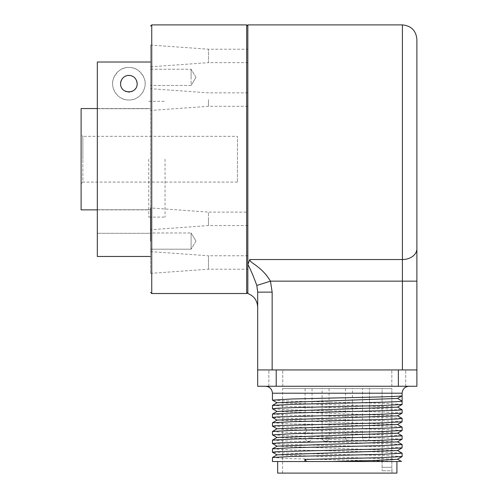 <?xml version="1.0" encoding="UTF-8"?>
<svg xmlns="http://www.w3.org/2000/svg" width="498" height="498" viewBox="0 0 498 498"><rect width="100%" height="100%" fill="white"/><g stroke="black" fill="none" stroke-linecap="round" stroke-linejoin="round"><path stroke-width="0.37" stroke-dasharray="2.49 1.87" d="M247.842 24.9L247.842 293.521M247.842 256.9C247.842 250.208 247.842 250.208 247.842 256.9C247.842 263.591 247.842 263.591 247.842 256.9M402.415 369.939L257.684 369.939L276.209 369.939L257.684 369.939L257.684 386.261L416.888 386.261L416.888 369.939L402.415 369.939L402.415 259.533L249.803 259.533L247.842 264.438M249.803 259.533C251.527 264.6 263.517 267.862 270.458 281.152L272.157 292.133L272.157 369.939M247.842 264.488L247.842 264.513C250.693 269.623 253.687 276.608 256.831 285.466L270.458 281.152L416.888 281.152L416.888 39.373M256.831 285.466L257.684 292.133C257.684 312.128 257.684 312.128 257.684 292.133L257.684 307.222M337.283 369.939L310.073 369.939L337.283 369.939M257.684 292.133L272.157 292.133M247.842 49.215L247.842 62.642L247.842 49.215L208.475 49.215L150.583 45.044L150.583 273.371L150.583 62.013L97.322 62.013L97.322 256.47M150.583 218.84L150.583 207.952L150.583 229.721L150.583 207.952L208.475 212.123L208.475 218.84L208.475 212.123L247.842 212.123L247.842 225.557L247.842 212.123M150.583 99.581L150.583 110.463L150.583 99.581M150.583 45.044L150.583 66.813L208.475 62.642L208.475 49.215L208.475 62.642L247.842 62.642M150.583 241.082L150.583 249.187L150.583 232.977L150.583 249.187L191.108 249.187L191.108 232.977L191.108 249.187L191.108 232.977L191.108 249.187L150.583 249.187L150.583 232.977L191.108 232.977L150.583 232.977M150.583 77.339L150.583 85.444L150.583 69.234L150.583 85.444L191.108 85.444L191.108 69.234L191.108 85.444L150.583 85.444L150.583 77.339M246.684 293.521L246.684 24.9M247.842 292.363L247.842 26.058M208.475 218.84L208.475 225.557L208.475 218.84M247.842 269.206L247.842 255.773L247.842 269.206L208.475 269.206L150.583 273.371M247.842 255.773L208.475 255.773L208.475 269.206L208.475 255.773L150.583 251.608M208.475 99.581L208.475 106.298L208.475 99.581M247.842 99.581L247.842 92.865L247.842 99.581M191.108 77.339L191.108 69.234L191.108 77.339M237.422 182.075L82.849 182.075L82.849 159.211L82.849 182.075L81.112 183.812L81.112 115.791L81.112 202.63L81.112 134.603L82.849 136.34L82.849 159.211L82.849 136.34L237.422 136.34L237.422 182.075L237.422 136.34M148.734 159.211L148.734 217.103L148.734 159.211M165.056 159.211L165.056 217.103L165.056 159.211M81.112 108.552L81.112 209.863M150.583 62.013L150.583 108.676L97.322 108.676L97.322 233.313L97.322 108.676L150.583 108.676L150.583 66.813M137.006 85.307A8.285 8.285 0 0 1 136.477 87.007M136.464 87.038A8.285 8.285 0 0 1 135.549 88.632M135.288 88.961A8.285 8.285 0 0 1 134.298 89.982M134.174 90.088A8.285 8.285 0 0 1 132.86 90.985M131.323 91.638A8.285 8.285 0 0 1 129.698 91.962M128.073 91.968A8.285 8.285 0 0 1 126.442 91.644M124.905 90.991A8.285 8.285 0 0 1 123.716 90.2M123.473 90.001A8.285 8.285 0 0 1 122.433 88.93M122.222 88.663A8.285 8.285 0 0 1 121.356 87.206M121.288 87.044A8.285 8.285 0 0 1 120.746 85.339M121.319 80.321A8.285 8.285 0 0 1 122.054 79.02M122.95 77.931A8.285 8.285 0 0 1 123.697 77.258M123.99 77.034A8.285 8.285 0 0 1 125.141 76.325M126.368 75.827A8.285 8.285 0 0 1 127.662 75.528M130.233 75.553A8.285 8.285 0 0 1 131.503 75.864M132.698 76.375A8.285 8.285 0 0 1 133.825 77.084M134.068 77.265A8.285 8.285 0 0 1 134.846 77.981M135.724 79.058A8.285 8.285 0 0 1 136.44 80.352M128.876 99.992C140.175 100.596 147.993 87.436 144.314 78.591C140.654 70.878 135.506 67.162 128.876 67.454C122.352 67.124 117.217 70.797 113.476 78.479C109.691 87.318 117.553 100.621 128.876 99.992A16.266 16.266 0 0 0 145.142 83.72A16.266 16.266 0 0 0 128.876 67.454A16.266 16.266 0 0 0 112.604 83.72A16.266 16.266 0 0 0 128.876 99.992M137.155 83.72A8.285 8.285 0 0 1 128.876 92.006A8.285 8.285 0 0 1 120.591 83.72A8.285 8.285 0 0 1 128.876 75.441A8.285 8.285 0 0 1 137.155 83.72A8.285 8.285 0 0 1 128.876 92.006A8.285 8.285 0 0 1 120.591 83.72A8.285 8.285 0 0 1 128.876 75.441A8.285 8.285 0 0 1 137.155 83.72M150.583 209.745L150.583 233.313L97.322 233.313L150.583 233.313L150.583 209.745L97.322 209.745L150.583 209.745M398.774 386.261L405.721 386.261L398.774 386.261M275.799 386.261L268.852 386.261L275.799 386.261M337.283 386.261L265.496 386.261L337.283 386.261M398.774 369.939L405.721 369.939L398.774 369.939M275.799 369.939L268.852 369.939L275.799 369.939M416.888 369.939L398.363 369.939L416.888 369.939M398.363 386.261L398.363 369.939L276.209 369.939L276.209 386.261M402.123 430.471L382.856 429.388L304.863 427.589L272.493 426.188M272.443 422.808L291.548 423.891L382.003 426.027L402.048 427.079M272.45 431.486L281.171 432.214L381.966 434.71L402.06 435.769M402.123 439.161L383.149 438.078L292.619 435.943L272.518 434.885M402.123 413.103L382.95 412.02L292.488 409.885L272.518 408.839M272.443 405.44L291.591 406.524L382.327 408.665L402.079 409.73M402.123 421.787L382.981 420.704L292.5 418.569L272.512 417.517M272.443 414.118L291.405 415.201L381.997 417.343L402.054 418.395M402.123 404.432L383.161 403.343L292.538 401.207L272.518 400.149M402.123 447.845L383.149 446.762L292.438 444.621L272.506 443.569M272.443 440.182L291.672 441.265L382.302 443.401L402.079 444.459M402.123 456.523L382.987 455.44L292.531 453.311L272.506 452.252M272.443 448.86L291.585 449.943L382.296 452.084L402.079 453.143M272.443 461.522L399.956 461.522L288.566 458.534L272.443 457.538M402.123 395.748L397.448 398.475M277.106 402.72L397.448 407.159M277.125 411.392L397.448 415.842M277.125 420.075L397.448 424.526M277.125 428.759L285.746 429.562L388.515 432.389L397.448 433.21M277.125 437.443L397.448 441.894M277.106 446.14L397.466 450.565M277.125 454.811L397.448 459.262M401.55 461.522L399.956 461.522M330.989 461.522L306.681 461.522M337.283 461.522L396.912 461.522L337.283 461.522M277.654 473.1L396.912 473.1M337.283 473.1L391.994 473.1L337.283 473.1M391.994 470.784L391.864 467.311L391.994 470.784L382.097 470.784L391.994 470.784L391.994 473.1M391.864 467.311L391.864 388.577L337.283 388.577L391.864 388.577L382.097 388.577L382.097 470.784L382.097 467.311L391.864 467.311L391.864 388.577L382.097 388.577L382.097 467.311L391.864 467.311M337.283 388.577L282.578 388.577L337.283 388.577M325.592 388.577L329.066 388.577L325.592 388.577M348.98 388.577L345.506 388.577L348.98 388.577M308.573 388.577L312.047 388.577L308.573 388.577M365.999 388.577L362.525 388.577L365.999 388.577M416.888 248.72A14.473 10.813 0 0 1 402.415 259.533L402.415 24.9M151.741 24.9L151.741 293.521M272.443 393.208L402.123 393.208M304.863 427.589L307.179 430.26L304.863 432.936M325.592 437.786L329.066 437.786L325.592 437.786M348.98 437.786L345.506 437.786L348.98 437.786M308.573 437.786L312.047 437.786L308.573 437.786M365.999 437.786L362.525 437.786L365.999 437.786M247.842 225.557L208.475 225.557L150.583 229.721M247.842 106.298L208.475 106.298L150.583 110.463M247.842 92.865L208.475 92.865L150.583 88.7M195.975 241.082L191.108 249.187L195.975 241.082L191.108 232.977L195.975 241.082M150.583 69.234L191.108 69.234L150.583 69.234M195.975 77.339L191.108 69.234L195.975 77.339L191.108 85.444L195.975 77.339M148.734 217.103L165.056 217.103M148.734 101.318L165.056 101.318M97.322 108.552L148.734 108.552M97.322 209.863L148.734 209.863M405.721 386.261L405.721 369.939L405.721 386.261M391.826 386.261L391.826 369.939L391.826 386.261M282.746 386.261L282.746 369.939L282.746 386.261M268.852 386.261L268.852 369.939L268.852 386.261M282.578 473.1L282.578 388.577M329.066 388.577L329.066 437.786A3.474 3.474 0 0 1 325.592 441.259A3.474 3.474 0 0 0 329.066 437.786A3.474 3.474 0 0 1 325.592 441.259A3.474 3.474 0 0 1 322.119 437.786A3.474 3.474 0 0 0 325.592 441.259A3.474 3.474 0 0 1 322.119 437.786L322.119 388.577M345.506 388.577L345.506 437.786A3.474 3.474 0 0 0 348.98 441.259A3.474 3.474 0 0 0 352.453 437.786L352.453 388.577M345.506 437.786A3.474 3.474 0 0 0 348.98 441.259A3.474 3.474 0 0 0 352.453 437.786A3.474 3.474 0 0 1 348.98 441.259A3.474 3.474 0 0 1 345.506 437.786M312.047 388.577L312.047 437.786L312.047 388.577M308.573 441.259A3.474 3.474 0 0 0 312.047 437.786A3.474 3.474 0 0 1 308.573 441.259A3.474 3.474 0 0 1 305.1 437.786A3.474 3.474 0 0 0 308.573 441.259M305.1 388.577L305.1 437.786L305.1 388.577M362.525 437.786L362.525 388.577L362.525 437.786A3.474 3.474 0 0 0 365.999 441.259A3.474 3.474 0 0 0 369.472 437.786L369.472 388.577L369.472 437.786A3.474 3.474 0 0 1 365.999 441.259A3.474 3.474 0 0 1 362.525 437.786"/><path stroke-width="0.75" d="M256.831 285.466L270.458 281.152C260.952 265.44 249.809 263.405 249.803 259.533L247.842 264.513L247.842 24.9L402.415 24.9L402.415 369.939L257.684 369.939L257.684 292.133L256.831 285.466C253.096 275.357 250.096 268.378 247.842 264.513L247.842 292.363L246.684 293.521L246.684 24.9L247.842 26.058L247.842 293.521C254.048 295.986 257.329 300.562 257.684 307.229L257.684 386.261L276.209 386.261L276.209 369.939L398.363 369.939L398.363 386.261L276.209 386.261M402.415 24.9C411.205 25.759 416.029 30.583 416.888 39.373L416.888 369.939L416.888 281.152L270.458 281.152L272.157 292.133L257.684 292.133M398.363 386.261L416.888 386.261L416.888 369.939L402.415 369.939M150.583 241.082L150.583 207.952M150.583 232.977L150.583 218.84M81.112 134.603L81.112 183.812M97.322 209.863L81.112 209.863L81.112 108.552L97.322 108.552M150.583 256.47L97.322 256.47L97.322 62.013L150.583 62.013M136.44 80.352A8.285 8.285 0 0 1 137.006 85.307M135.549 88.632A8.285 8.285 0 0 1 135.288 88.961M132.86 90.985A8.285 8.285 0 0 1 131.323 91.638M129.698 91.962A8.285 8.285 0 0 1 128.073 91.968M126.442 91.644A8.285 8.285 0 0 1 124.905 90.991M120.746 85.339A8.285 8.285 0 0 1 121.319 80.321M122.054 79.02A8.285 8.285 0 0 1 122.95 77.931M125.141 76.325A8.285 8.285 0 0 1 126.368 75.827M127.662 75.528A8.285 8.285 0 0 1 128.951 75.441M128.988 75.441A8.285 8.285 0 0 1 130.233 75.553M131.503 75.864A8.285 8.285 0 0 1 132.698 76.375M134.846 77.981A8.285 8.285 0 0 1 135.724 79.058M120.591 83.72C121.493 72.546 136.408 72.72 137.155 83.72C137.404 94.421 120.379 94.52 120.591 83.72M277.125 428.865L272.45 426.139L277.374 425.597L382.265 422.908L402.123 421.787M402.054 418.395L397.199 419.005L383.074 419.546L292.295 421.694L272.493 422.752L272.443 426.139M272.518 434.885L291.511 433.733L382.277 431.592L402.123 430.471M402.048 427.079L397.199 427.689L383.136 428.23L292.258 430.378L272.487 431.436L272.443 434.816M272.518 408.839L277.405 408.229L291.654 407.681L382.364 405.54L402.079 404.482L402.123 401.095C402.988 401.818 371.987 402.54 337.283 403.262L292.32 404.326L272.487 405.384L272.443 408.771M277.125 420.181L272.443 417.455L277.386 416.913L382.215 414.224L402.123 413.103M397.448 407.047L402.123 409.779L397.174 410.321L292.513 413.004L272.493 414.068L272.443 417.449M272.518 400.149L291.467 399.004L337.283 397.914C371.987 397.192 402.988 396.47 402.123 395.748L402.123 401.095L397.516 398.431M277.125 446.233L272.443 443.506L277.38 442.965L382.29 440.276L402.079 439.217L402.123 435.837L383.149 436.914L292.382 439.055L272.493 440.12L272.443 443.5M277.125 454.917L272.443 452.19L277.367 451.649L382.296 448.959L402.079 447.901L402.123 444.515L383.149 445.598L292.295 447.746L272.487 448.804L272.443 452.184M402.129 456.529L382.159 457.65L304.863 459.424L304.863 461.522L272.443 461.522L272.493 457.488L292.289 456.429L383.149 454.282L402.123 453.199L402.123 456.523M265.496 386.261C269.717 386.672 272.033 388.988 272.443 393.208L402.123 393.208L402.079 395.798L397.448 398.475L277.106 402.72M402.079 404.482L397.448 407.159L277.125 411.392L272.493 414.068M402.079 413.166L397.448 415.842L277.125 420.075L272.493 422.752M402.079 421.85L397.441 424.526L277.125 428.759L272.487 431.436M397.448 441.782L402.123 444.515M397.448 433.098L402.129 435.831M397.448 450.466L402.123 453.199M304.863 459.424L306.681 461.522L399.956 461.522M402.079 430.533L397.448 433.21L277.125 437.443L272.493 440.12M402.079 439.217L397.441 441.894L277.106 446.14M397.466 450.565L277.125 454.811L272.493 457.488M402.079 456.579L397.448 459.262L376.687 460.389L330.989 461.522L304.863 461.522M396.912 461.522L396.912 473.1L277.654 473.1L277.654 461.522M249.803 259.533L402.415 259.533A14.473 10.813 180 0 0 416.888 248.72M272.157 369.939L272.157 292.133M150.583 292.363L151.741 293.521L151.741 24.9L150.583 26.058M151.741 293.521L246.684 293.521M151.741 24.9L246.684 24.9M402.123 393.208C402.533 388.988 404.849 386.672 409.07 386.261M272.443 393.208L272.443 400.081M402.079 418.413L397.448 415.73M402.079 427.097L397.441 424.414M277.125 402.708L272.493 405.384M402.123 409.779L402.123 413.116M402.123 418.469L402.123 421.8M402.123 427.153L402.123 430.484M272.493 400.137L277.125 402.814M277.125 411.497L272.493 408.821M402.079 447.895L397.441 450.578M272.487 434.872L277.125 437.549M401.55 461.522L397.448 459.15M277.125 446.127L272.493 448.804"/></g></svg>
